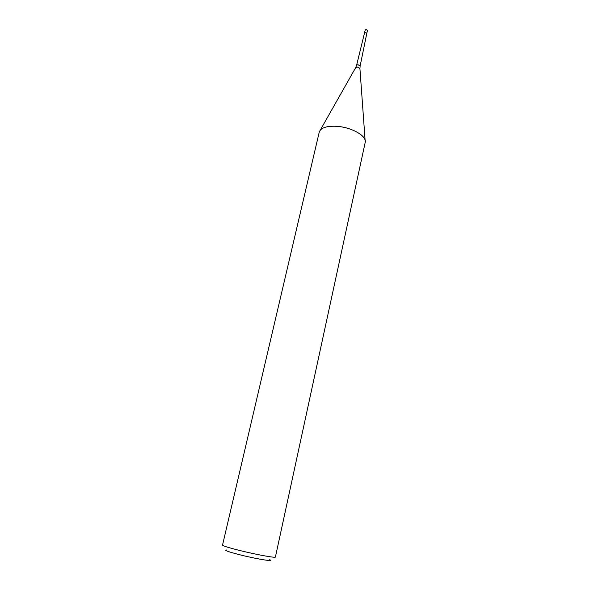 <?xml version="1.0" encoding="UTF-8"?>
<svg xmlns="http://www.w3.org/2000/svg" width="590" height="590" viewBox="0 0 590 590"><rect width="100%" height="100%" fill="white"/><g stroke="black" fill="none" stroke-linecap="round" stroke-linejoin="round"><path stroke-width="0.89" d="M355.652 67.695L356.603 65.247L357.983 64.671L360.129 66.036L359.93 68.661M364.591 32.848L365.476 32.428L366.81 33.32L360.129 66.036M320.311 130.073C323.128 127.116 328.586 125.854 336.669 126.304C351.574 127.145 367.179 136.179 365.195 142.448L275.412 557.026C275.913 558.177 256.348 554.63 239.828 550.514C228.684 547.712 222.924 545.912 222.526 545.108L319.249 132.094C320.768 127.794 326.572 125.862 336.669 126.304C349.627 127.071 363.824 134.107 365.107 140.162L359.915 68.447L357.311 67.053L355.755 67.503L320.311 130.066M226.538 549.983C223.713 550.19 228.286 551.82 240.255 554.888C256.856 559.062 275.213 562.019 269.696 559.711M364.598 32.834L365.476 32.428L366.803 33.328L367.459 30.407L366.132 29.5L365.254 29.913L356.603 65.247"/></g></svg>
